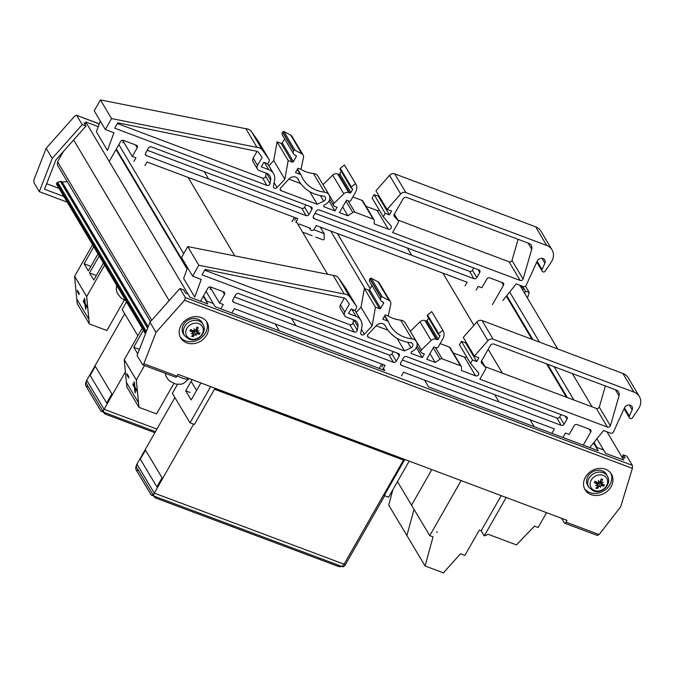 <?xml version="1.0" encoding="UTF-8"?>
<svg xmlns="http://www.w3.org/2000/svg" width="673" height="673" viewBox="0 0 673 673"><rect width="100%" height="100%" fill="white"/><g stroke="black" fill="none" stroke-linecap="round" stroke-linejoin="round"><path stroke-width="1.01" d="M102.035 411.338L100.79 410.867A4.375 1.969 -69.5 0 0 101.32 411.346A4.375 1.969 -69.5 0 0 104.071 409.277L125.388 371.917L104.071 409.277A4.375 3.676 149.1 0 0 103.978 412.894A4.375 3.676 149.1 0 0 105.669 414.274L154.874 432.705M102.784 410.9L86.632 383.938A4.375 3.676 -30.9 0 1 86.733 380.321L124.698 313.753L86.733 380.321A4.375 1.969 -69.5 0 0 85.883 385.974L88.424 386.933M100.79 410.867L85.883 385.974M111.853 393.974L95.297 366.339L90.132 375.399L106.687 403.034L111.853 393.974M126.507 301.891L122.158 309.513L137.881 335.768M152.241 495.16L150.996 494.697A4.375 1.969 -69.5 0 0 151.526 495.168A4.375 1.969 -69.5 0 0 154.285 493.107L193.614 424.15L154.285 493.107A4.375 3.676 149.1 0 0 154.184 496.724A4.375 3.676 149.1 0 0 155.875 498.096L338.376 566.456A4.375 3.676 149.1 0 0 344.096 564.201L403.884 459.39M152.99 494.722L136.846 467.76A4.375 3.676 -30.9 0 1 136.939 464.143L174.904 397.575L136.939 464.143A4.375 1.969 -69.5 0 0 136.089 469.796L138.63 470.755M384.712 495.732L345.384 564.681A4.375 1.969 110.5 0 1 342.633 566.742L153.89 496.051M150.996 494.697L136.089 469.796M162.058 477.805L145.503 450.161L140.337 459.222L156.893 486.857L162.058 477.805M196.575 390.466L191.098 381.322M210.666 386.605L190.013 422.804L194.404 424.444L214.855 388.59L404.675 459.684L384.224 495.547L388.615 497.187L409.192 461.106M200.874 382.929L191.157 399.964L185.681 390.82L192.066 379.622M177.487 384.367L172.364 393.335L190.013 422.804M190.072 392.468L185.681 390.82M534.48 526.151L516.443 544.886L534.488 526.168M546.585 512.666L538.114 527.514L534.463 526.143L516.443 544.886L488.27 534.328L484.257 535.901L506.163 497.498M414.046 509.352L406.896 535.531L414.046 509.352M431.839 469.603L411.548 505.179L431.839 469.603M436.71 532.091L437.164 532.267A0.547 0.463 -30.9 0 1 436.962 531.645L436.71 532.091M484.257 535.901L481.178 530.745L479.353 530.055L464.883 555.41L460.5 553.77L443.389 572.858L425.1 565.993L433.042 536.877L429.753 535.641L461.148 480.606M501.2 495.639L481.178 530.745M429.753 535.641L397.482 481.641M425.1 565.993L388.691 505.07L392.897 489.683M460.517 553.778L443.213 573.06L460.525 553.786M103.432 263.059L93.757 280.027L89.526 272.927L99.209 255.959M89.526 272.927L96.34 275.493M98.006 253.923L88.323 270.899L84.1 263.799L93.783 246.823M84.1 263.799L90.914 266.365M76.798 299.073L77.235 303.632L89.307 323.915L86.699 296.549L74.585 276.267L76.747 298.98L88.828 319.271L86.657 296.557L74.585 276.267M124.244 300.074L106.881 330.519L89.307 323.915M92.571 244.795L74.627 276.258L86.657 296.557M104.643 265.095L86.699 296.549L88.828 319.271M84.302 298.349L84.731 302.816L83.301 300.41L83.435 301.832L84.865 304.238L85.765 309.496L85.336 305.029L86.767 307.435L86.632 306.013L85.202 303.607L84.781 299.14M84.865 299.123L85.202 303.607M85.286 303.59L86.632 306.013M86.716 305.996L86.767 307.435M85.437 305.197L85.765 309.496M84.714 302.623L83.301 300.41M77.361 290.349L79.044 293.016L79.111 294.639L78.96 293.033L77.361 290.349L77.513 291.947L79.111 294.639M137.696 353.855L133.734 347.192L143.383 330.275M133.734 347.192L139.446 349.337M126.44 382.466L126.869 387.025L138.949 407.316L136.333 379.942L124.219 359.668L126.389 382.373L138.461 402.664L136.291 379.951L124.219 359.668M173.87 383.484L156.515 413.912L138.949 407.316M142.171 328.247L124.261 359.66L136.291 379.951M144.544 365.54L136.333 379.942L138.461 402.664M133.944 381.742L134.364 386.209L132.934 383.803L133.069 385.225L134.499 387.631L134.928 392.098L135.399 392.889L134.97 388.422L136.409 390.828L134.836 387L134.415 382.533M134.499 382.516L134.836 387M134.92 386.983L136.274 389.406M136.35 389.389L136.409 390.828M135.08 388.59L135.399 392.889M134.348 386.016L132.934 383.803M126.995 373.742L128.678 376.409L128.745 378.033L128.593 376.426L126.995 373.742L127.147 375.341L128.745 378.033M596.917 438.771L605.633 453.434L623.678 459.962L606.97 431.839M592.114 406.845L572.319 373.549M557.715 348.976L519.842 285.243M573.876 399.998L554.081 366.692M539.477 342.12L509.705 292.023M597.044 447.528L593.998 442.405M567.339 397.55L547.544 364.236M532.94 339.663L506.786 295.657M424.545 380.11L428.625 386.983L598.23 450.75L593.578 442.927M566.397 397.196L546.594 363.883M531.99 339.31L506.365 296.179M534.152 426.665L530.046 419.75L534.152 426.657M502.352 373.153L488.186 349.321L502.352 373.153M473.918 325.311L442.918 273.154L473.918 325.311M370.142 288.582L337.417 233.514M365.044 288.776L330.704 230.99M206.081 291.367L215.217 306.753L384.821 370.512L383.45 368.215M327.616 274.264L296.229 221.451M279.295 330.838L275.24 324.016L279.295 330.838M234.751 255.891L188.112 177.42L234.742 255.883M183.679 253.687L118.852 144.602M206.712 301.05L203.574 295.767M187.313 268.418L116.345 149.002M98.233 126.642L85.715 121.939L189.895 297.23L207.814 303.969L203.263 296.305M187.077 269.065L116.042 149.541M169.142 300.646L73.635 139.95M63.447 151.425L57.567 161.739L57.356 164.969L150.474 321.66M151.753 320.222L57.567 161.739M67.283 181.685L62.168 182.03L61.638 181.601A1.329 1.119 149.3 0 0 60.435 181.432L57.71 182.358A1.329 1.119 149.3 0 0 56.877 183.039L56.389 183.897L145.477 333.8M148.195 326.784L62.168 182.03M473.767 267.963L472.463 270.252A2.187 1.842 -30.8 0 1 469.603 271.37L315.048 213.316M305.937 204.937L304.65 207.208A2.204 1.859 -30.8 0 1 301.773 208.31L147.236 150.272M266.214 173.146L265.658 176.267A2.204 1.859 -30.8 0 1 262.529 178.067L117.38 123.538M257.044 151.349L253.191 158.13A4.442 3.744 149.2 0 0 253.09 161.798L257.439 169.1A4.442 3.744 149.2 0 0 259.391 170.589L266.853 173.39A7.941 6.688 -30.8 0 1 269.923 175.905A7.941 6.688 -30.8 0 1 270.63 180.061L270.008 183.569A2.204 1.859 -30.8 0 1 266.878 185.369L114.721 128.207L117.809 122.797L255.858 151.105A4.408 3.71 -30.8 0 1 258.617 152.535L262.1 157.423L257.532 165.432A4.442 3.744 149.2 0 0 257.439 169.1M476.812 277.554A2.187 1.842 -30.8 0 1 473.943 278.672L314.232 218.683A2.204 1.859 -30.8 0 1 313.425 216.176L316.344 211.061A2.204 1.859 -30.8 0 1 319.229 209.926L478.949 269.907A2.187 1.842 -30.8 0 1 479.748 272.405L476.812 277.554L472.463 270.252M148.523 148.018A2.187 1.842 -30.8 0 1 151.383 146.891L311.103 206.872A2.204 1.859 -30.8 0 1 311.91 209.396L308.991 214.51A2.204 1.859 -30.8 0 1 306.122 215.612L146.403 155.631A2.187 1.842 -30.8 0 1 145.604 153.133L148.523 148.018M304.65 207.208L308.991 214.51M320.239 227.062L324.134 233.607L313.828 229.729M315.814 237.132L322.931 239.807A0.883 0.74 149.2 0 0 324.193 238.949L324.134 233.607M302.598 232.168L312.196 235.769M294.404 217.354L292.023 221.535M295.884 217.909L294.538 220.264M144.956 165.642L147.042 161.991L297.828 218.641L295.741 222.292M298.189 224.757A2.204 1.859 149.2 0 0 299.191 224.033L310.346 228.223A2.204 1.859 149.2 0 0 314.207 229.232L316.293 225.581L467.112 282.239L465.026 285.89M397.793 220.021L509.032 261.772A2.204 1.859 149.2 0 0 512.002 260.476L518.092 239.31M520.145 280.431L392.569 232.547L398.231 222.628A2.187 1.842 149.2 0 0 398.088 220.567L394.336 216.479A2.187 1.842 -30.8 0 1 394.193 214.418L403.06 198.863A2.759 2.322 -30.8 0 1 406.677 197.45L528.877 243.357A6.267 5.275 -30.8 0 1 531.3 245.342A6.267 5.275 -30.8 0 1 531.729 249.195L523.114 279.144A2.204 1.859 -30.8 0 1 520.145 280.431L509.032 261.772M512.002 260.476L523.114 279.144M317.235 204.272L281.247 190.753A2.204 1.859 -30.8 0 1 280.759 187.792L289.096 178.892A5.737 4.829 -30.8 0 1 297.954 178.925A5.737 4.829 -30.8 0 1 298.122 179.237A39.699 33.423 149.2 0 0 299.292 181.416A39.699 33.423 149.2 0 0 323.419 196.053A3.087 2.599 -30.8 0 1 325.328 197.189A3.087 2.599 -30.8 0 1 323.713 201.16L317.235 204.272L309.723 191.654M288.868 179.127L300.722 183.578M111.525 118.583L100.42 99.924L245.872 128.703L256.985 147.37L111.525 118.583L105.341 129.51L113.956 132.749L107.453 150.432L96.348 131.773L100.294 121.039M268.872 165.768L273.726 160.578L284.839 179.237L277.074 187.531A2.204 1.859 -30.8 0 1 273.465 186.362L274.592 180.002A12.35 10.398 149.2 0 0 273.499 173.541A12.35 10.398 149.2 0 0 268.72 169.63L261.25 166.828L263.824 162.319L266.028 163.144A1.321 1.11 149.2 0 0 268.266 162.883L269.107 161.411A2.204 1.859 149.2 0 0 269.091 159.484L262.504 150.23A8.825 7.428 149.2 0 0 256.985 147.37M245.872 128.703A8.825 7.428 -30.8 0 1 251.391 131.563L257.978 140.817A2.204 1.859 -30.8 0 1 258.112 141.036M273.726 160.578L277.057 141.852L288.162 160.519L284.839 179.237M293.571 153.881L282.467 135.223A3.626 3.054 -30.8 0 1 282.551 132.219L282.677 131.984A0.883 0.74 -30.8 0 1 283.913 131.572L295.018 150.23A0.883 0.74 149.2 0 0 293.79 150.651L293.655 150.878A3.626 3.054 149.2 0 0 293.571 153.881A3.626 3.054 149.2 0 0 294.597 154.857L296.044 155.598A0.883 0.74 -30.8 0 1 296.297 156.573L293.378 161.587A0.883 0.74 -30.8 0 1 292.225 162.042L288.162 160.519M277.057 141.852L281.121 143.374A0.883 0.74 149.2 0 0 282.273 142.928L284.637 138.865M283.913 131.572L290.711 135.138L301.815 153.797L295.018 150.23M329.063 200.941L335.011 210.943L324.411 206.956A1.321 1.11 -30.8 0 1 324.68 204.794A7.496 6.309 149.2 0 0 329.122 194.926A7.496 6.309 149.2 0 0 324.529 192.158A35.29 29.705 -30.8 0 1 303.119 179.153A35.29 29.705 -30.8 0 1 301.26 175.3A2.204 1.859 149.2 0 0 300.293 174.366L295.489 172.557L297.979 168.191L299.956 168.931A0.883 0.74 149.2 0 0 301.201 168.242L303.515 157.474A4.408 3.71 149.2 0 0 303.153 155.034A4.408 3.71 149.2 0 0 301.815 153.797M290.711 135.138A4.408 3.71 -30.8 0 1 292.04 136.367L303.153 155.034M300.293 168.982A35.29 29.705 149.2 0 0 313.425 173.499A7.496 6.309 -30.8 0 1 318.018 176.267L329.122 194.926M351.171 188.019L340.067 169.36A0.883 0.74 -30.8 0 1 340.302 168.368L344.416 164.935L355.521 183.603L351.415 187.027A0.883 0.74 149.2 0 0 351.508 188.305L352.248 188.583A0.883 0.74 -30.8 0 1 352.568 189.584L350.902 192.512A0.883 0.74 -30.8 0 1 349.75 192.966L348.774 192.596A4.408 3.71 149.2 0 0 343.819 193.799L334.119 203.263A2.204 1.859 149.2 0 0 334.515 206.317L337.097 207.284L335.011 210.943M334.119 203.263L323.015 184.604A2.204 1.859 -30.8 0 1 323.015 184.604L332.714 175.14A4.408 3.71 -30.8 0 1 337.669 173.937L338.645 174.299A0.883 0.74 149.2 0 0 339.798 173.844L341.236 171.329M342.666 206.948L347.933 215.797L339.444 212.601L346.528 200.184L349.11 201.151A1.321 1.11 149.2 0 0 350.843 200.47L355.428 192.436A10.145 8.539 149.2 0 0 355.731 183.922A10.145 8.539 149.2 0 0 355.521 183.603M344.416 164.935A10.145 8.539 -30.8 0 1 344.626 165.264L355.731 183.922M374.112 194.64L378.31 196.222L389.423 214.88L385.217 213.307L374.112 194.64L372.144 198.089L383.257 216.748L391.072 226.002A2.204 1.859 -30.8 0 1 388.287 229.165L374.247 223.899L374.213 220.559A2.204 1.859 149.2 0 0 373.136 219.045L354.898 212.197A2.204 1.859 149.2 0 0 352.787 212.517L347.933 215.797M352.862 196.945L362.024 200.386A2.204 1.859 -30.8 0 1 362.882 201.084L373.986 219.743M365.994 206.308L377.174 210.506A2.204 1.859 149.2 0 0 379.336 210.161M385.217 213.307L383.257 216.748M502.857 300.553L516.225 283.888L523.258 286.53A2.187 1.842 149.2 0 0 526.118 285.402L537.348 260.838A4.366 3.676 -30.8 0 1 541.117 258.373A4.366 3.676 -30.8 0 1 544.768 259.98A4.366 3.676 -30.8 0 1 544.869 263.193L542.068 269.494A2.204 1.859 149.2 0 0 542.976 271.816L543.321 271.951A1.321 1.11 149.2 0 0 544.987 271.387L551.17 262.234A13.855 11.668 149.2 0 0 552.062 249.851L540.957 231.192A13.855 11.668 -30.8 0 0 535.59 226.801L394.748 173.878A4.408 3.71 -30.8 0 0 389.532 175.359L375.955 190.779L387.059 209.438L391.56 211.129L389.423 214.88M378.31 196.222L378.739 195.464M552.062 249.851A13.855 11.668 149.2 0 0 546.703 245.46L405.853 192.545A4.408 3.71 149.2 0 0 400.645 194.026L387.059 209.438M100.42 99.924L94.228 110.852L105.341 129.51M476.105 290.055L478.183 286.404L481.876 287.792L486.882 279.017A2.204 1.859 -30.8 0 1 489.767 277.89L502.689 282.744A2.204 1.859 -30.8 0 1 503.497 285.268L492.468 304.6M122.646 140.27L132.278 156.447L135.963 157.827L133.877 161.486M109.783 160.527L120.61 141.523A2.204 1.859 -30.8 0 1 123.496 140.388L136.417 145.242A2.204 1.859 -30.8 0 1 137.225 147.757L132.278 156.447M122.772 142.819L123.453 141.624M59.047 188.381L46.639 183.729M63.868 196.491L44.511 189.222L55.867 159.964L85.967 126.07L84.024 122.823L86.867 123.891M520.7 286.698L523.51 287.75L522.77 290.172M85.967 126.07L82.207 124.656L52.216 158.424L39.312 191.679L67.233 202.152M527.472 298.089L529.205 292.41L525.445 290.997L524.704 293.428M523.51 287.75L525.445 290.997M99.268 123.832L76.47 115.276L74.686 116.16L46.159 148.27L34.003 179.607L33.869 182.543L39.312 191.679M52.216 158.424L46.159 148.27M76.47 115.276L99.217 123.95M529.205 292.41L525.47 286.134M82.207 124.656L76.756 115.52M561.055 414.618L559.751 416.907A2.187 1.842 -30.8 0 1 556.891 418.034L402.336 359.979M393.225 351.592L391.938 353.863A2.204 1.859 -30.8 0 1 389.061 354.974L234.524 296.936M353.502 319.801L352.946 322.922A2.204 1.859 -30.8 0 1 349.817 324.723L204.668 270.193M344.332 298.013L340.479 304.785A4.442 3.744 149.2 0 0 340.378 308.453L344.727 315.755A4.442 3.744 149.2 0 0 346.679 317.244L354.141 320.045A7.941 6.688 -30.8 0 1 357.212 322.56A7.941 6.688 -30.8 0 1 357.918 326.716L357.296 330.224A2.204 1.859 -30.8 0 1 354.166 332.025L202.009 274.862L205.097 269.452L343.146 297.769A4.408 3.71 -30.8 0 1 345.905 299.199L349.388 304.078L344.82 312.087A4.442 3.744 149.2 0 0 344.727 315.755M564.1 424.209A2.187 1.842 -30.8 0 1 561.232 425.336L401.52 365.338A2.204 1.859 -30.8 0 1 400.713 362.831L403.632 357.716A2.204 1.859 -30.8 0 1 406.517 356.581L566.237 416.562A2.187 1.842 -30.8 0 1 567.036 419.06L564.1 424.209L559.751 416.907M235.811 294.673A2.187 1.842 -30.8 0 1 238.671 293.546L398.391 353.527A2.204 1.859 -30.8 0 1 399.198 356.051L396.279 361.165A2.204 1.859 -30.8 0 1 393.411 362.276L233.691 302.286A2.187 1.842 -30.8 0 1 232.892 299.788L235.811 294.673M391.938 353.863L396.279 361.165M381.692 364.009L379.311 368.198M383.173 364.564L381.827 366.92M232.244 312.297L234.33 308.646L385.116 365.296L383.038 368.955M401.495 375.887L403.581 372.236L554.401 428.894L552.314 432.554M485.082 366.676L596.32 408.427A2.204 1.859 149.2 0 0 599.29 407.14L605.38 385.966M607.433 427.086L479.857 379.202L485.519 369.292A2.187 1.842 149.2 0 0 485.376 367.222L481.624 363.134A2.187 1.842 -30.8 0 1 481.481 361.073L490.348 345.527A2.759 2.322 -30.8 0 1 493.965 344.105L616.165 390.02A6.267 5.275 -30.8 0 1 618.588 392.006A6.267 5.275 -30.8 0 1 619.017 395.85L610.403 425.799A2.204 1.859 -30.8 0 1 607.433 427.086L596.32 408.427M599.29 407.14L610.403 425.799M404.523 350.927L368.535 337.409A2.204 1.859 -30.8 0 1 368.047 334.447L376.384 325.547A5.737 4.829 -30.8 0 1 385.242 325.581A5.737 4.829 -30.8 0 1 385.419 325.9A39.699 33.423 149.2 0 0 386.58 328.071A39.699 33.423 149.2 0 0 410.707 342.708A3.087 2.599 -30.8 0 1 412.616 343.853A3.087 2.599 -30.8 0 1 411.001 347.815L404.523 350.927L397.011 338.309M376.157 325.782L388.01 330.241M198.813 265.238L187.708 246.579L333.16 275.358L344.273 294.025L198.813 265.238L192.629 276.166L201.244 279.404L194.741 297.096L183.636 278.429L187.582 267.694M356.16 312.423L361.014 307.233L372.127 325.892L364.362 334.187A2.204 1.859 -30.8 0 1 360.753 333.017L361.881 326.666A12.35 10.398 149.2 0 0 360.787 320.197A12.35 10.398 149.2 0 0 356.009 316.285L348.538 313.483L351.113 308.974L353.317 309.807A1.321 1.11 149.2 0 0 355.554 309.538L356.396 308.066A2.204 1.859 149.2 0 0 356.379 306.139L349.792 296.886A8.825 7.428 149.2 0 0 344.273 294.025M333.16 275.358A8.825 7.428 -30.8 0 1 338.679 278.218L345.266 287.48A2.204 1.859 -30.8 0 1 345.4 287.699M361.014 307.233L364.345 288.507L375.45 307.174L372.127 325.892M380.859 300.545L369.755 281.878A3.626 3.054 -30.8 0 1 369.839 278.874L369.973 278.647A0.883 0.74 -30.8 0 1 371.202 278.227L382.306 296.886A0.883 0.74 149.2 0 0 381.078 297.306L380.943 297.533A3.626 3.054 149.2 0 0 380.859 300.545A3.626 3.054 149.2 0 0 381.885 301.521L383.332 302.261A0.883 0.74 -30.8 0 1 383.585 303.229L380.666 308.242A0.883 0.74 -30.8 0 1 379.513 308.697L375.45 307.174M364.345 288.507L368.409 290.038A0.883 0.74 149.2 0 0 369.561 289.583L371.925 285.52M371.202 278.227L377.999 281.794L389.103 300.452L382.306 296.886M416.351 347.596L422.299 357.599L411.699 353.611A1.321 1.11 -30.8 0 1 411.969 351.449A7.496 6.309 149.2 0 0 416.41 341.581A7.496 6.309 149.2 0 0 411.817 338.813A35.29 29.705 -30.8 0 1 390.407 325.808A35.29 29.705 -30.8 0 1 388.548 321.963A2.204 1.859 149.2 0 0 387.581 321.021L382.777 319.212L385.267 314.855L387.244 315.587A0.883 0.74 149.2 0 0 388.489 314.897L390.803 304.137A4.408 3.71 149.2 0 0 390.441 301.689A4.408 3.71 149.2 0 0 389.103 300.452M377.999 281.794A4.408 3.71 -30.8 0 1 379.328 283.03L390.441 301.689M387.581 315.637A35.29 29.705 149.2 0 0 400.713 320.155A7.496 6.309 -30.8 0 1 405.306 322.922L416.41 341.581M438.46 334.683L427.355 316.016A0.883 0.74 -30.8 0 1 427.599 315.023L431.704 311.591L442.817 330.258L438.703 333.682A0.883 0.74 149.2 0 0 438.796 334.961L439.536 335.238A0.883 0.74 -30.8 0 1 439.856 336.248L438.19 339.167A0.883 0.74 -30.8 0 1 437.038 339.621L436.062 339.251A4.408 3.71 149.2 0 0 431.107 340.462L421.407 349.918A2.204 1.859 149.2 0 0 421.803 352.972L424.385 353.948L422.299 357.599M410.278 331.276A2.204 1.859 -30.8 0 1 410.303 331.259L420.002 321.795A4.408 3.71 -30.8 0 1 424.957 320.592L425.933 320.962A0.883 0.74 149.2 0 0 427.086 320.508L428.524 317.984M429.954 353.603L435.221 362.453L426.732 359.264L433.816 346.839L436.398 347.815A1.321 1.11 149.2 0 0 438.131 347.133L442.716 339.091A10.145 8.539 149.2 0 0 443.019 330.586A10.145 8.539 149.2 0 0 442.817 330.258M431.704 311.591A10.145 8.539 -30.8 0 1 431.915 311.919L443.019 330.586M461.4 341.304L465.598 342.877L476.711 361.536L472.505 359.962L461.4 341.304L459.432 344.744L470.545 363.412L478.36 372.657A2.204 1.859 -30.8 0 1 475.575 375.82L461.535 370.554L461.501 367.214A2.204 1.859 149.2 0 0 460.425 365.7L442.195 358.86A2.204 1.859 149.2 0 0 440.075 359.172L435.221 362.453M440.15 343.6L449.312 347.041A2.204 1.859 -30.8 0 1 450.17 347.739L461.274 366.398M453.282 352.963L464.463 357.161A2.204 1.859 149.2 0 0 466.625 356.825M472.505 359.962L470.545 363.412M590.145 447.209L603.513 430.543L610.546 433.185A2.187 1.842 149.2 0 0 613.406 432.058L624.637 407.493A4.366 3.676 -30.8 0 1 628.405 405.028A4.366 3.676 -30.8 0 1 632.056 406.635A4.366 3.676 -30.8 0 1 632.157 409.849L629.356 416.15A2.204 1.859 149.2 0 0 630.265 418.48L630.609 418.606A1.321 1.11 149.2 0 0 632.275 418.042L638.458 408.89A13.855 11.668 149.2 0 0 639.35 396.506L628.245 377.847A13.855 11.668 -30.8 0 0 622.878 373.456L482.036 320.541A4.408 3.71 -30.8 0 0 476.82 322.022L463.243 337.434L474.347 356.101L478.848 357.784L476.711 361.536M465.598 342.877L466.027 342.12M639.35 396.506A13.855 11.668 149.2 0 0 633.991 392.115L493.141 339.2A4.408 3.71 149.2 0 0 487.933 340.681L474.347 356.101M187.708 246.579L181.517 257.507L192.629 276.166M563.394 436.71L565.471 433.059L569.165 434.447L574.17 425.681A2.204 1.859 -30.8 0 1 577.055 424.545L589.977 429.399A2.204 1.859 -30.8 0 1 590.785 431.923L583.255 445.122M209.934 286.925L219.566 303.102L223.251 304.49L221.165 308.141M200.478 301.21L207.898 288.179A2.204 1.859 -30.8 0 1 210.784 287.051L223.714 291.897A2.204 1.859 -30.8 0 1 224.513 294.412L219.566 303.102M210.06 289.474L210.742 288.28M180.187 336.971A15.311 12.88 149.2 0 0 199.275 339.209A15.311 12.88 149.2 0 0 206.367 321.349M181.079 325.37A15.311 12.88 -30.8 0 1 194.245 316.731A15.311 12.88 -30.8 0 1 207.032 322.333A15.311 12.88 -30.8 0 1 200.487 341.236A15.311 12.88 -30.8 0 1 180.743 338.014A15.311 12.88 -30.8 0 1 181.079 325.37M610.739 473.102A15.311 12.88 -30.8 0 1 603.639 490.954A15.311 12.88 -30.8 0 1 584.559 488.716M585.443 477.115A15.311 12.88 -30.8 0 1 598.617 468.475A15.311 12.88 -30.8 0 1 611.404 474.086A15.311 12.88 -30.8 0 1 604.85 492.989A15.311 12.88 -30.8 0 1 585.106 489.767A15.311 12.88 -30.8 0 1 585.443 477.115M622.491 457.085L623.181 454.822L625.124 458.069L621.818 456.824M603.588 449.985L596.101 447.175M213.299 303.523L205.904 300.747M187.986 294.017L185.639 293.142L183.704 289.895L179.943 288.481L185.395 297.617L184.537 300.284L632.401 468.358L620.683 506.777L599.113 534.581L565.985 522.147A2.187 0.984 110.6 0 1 564.613 523.182A2.187 0.984 110.6 0 1 564.344 522.938L561.568 518.294M623.181 454.822L626.942 456.235L632.393 465.363L185.395 297.617M175.35 376.956A2.187 0.984 -69.4 0 0 175.611 377.2A2.187 0.984 -69.4 0 0 176.982 376.165L143.854 363.731L142.752 364.867L137.056 355.504L149.953 322.249L179.943 288.481M176.982 376.165L178.017 374.356L567.019 520.338L565.985 522.147M143.854 363.731L156.01 332.395L184.537 300.284M597.187 535.271L599.113 534.581M632.401 468.358L632.393 465.363M149.953 322.249L156.01 332.395M192.958 330.746A5.468 4.602 -30.8 0 1 192.377 330.939M194.379 330.401L193.992 328.761L194.379 330.401L193.176 330.864A4.938 4.147 -30.8 0 1 192.436 331.099M183.552 334.17A10.936 9.203 -30.8 0 1 187.96 320.247A10.936 9.203 -30.8 0 1 202.304 322.981L203.229 324.781A10.802 9.086 149.2 0 0 189.054 322.081A10.802 9.086 149.2 0 0 184.705 335.835L183.552 334.17M190.19 338.78A9.136 7.681 -30.8 0 1 190.047 324.95A9.136 7.681 -30.8 0 1 203.28 329.913A9.136 7.681 -30.8 0 1 190.19 338.78M192.764 333.118L193.269 334.363A17.464 6.915 117 0 1 191.637 336.29A5.594 4.703 149.2 0 0 193.067 336.828A17.464 8.648 -76.3 0 0 194.438 334.801L197.13 333.741A17.464 5.897 36.4 0 0 199.183 334.422A5.594 4.703 149.2 0 0 199.99 333.009A17.464 4.56 -156.9 0 1 197.786 332.588L197.492 331.57A17.288 11.643 159.3 0 0 198.981 330.636A17.288 6.377 -15.3 0 1 197.399 331.293L195.91 329.72M193.176 330.864A17.464 3.331 -148.7 0 1 190.745 329.543A5.594 4.703 149.2 0 0 189.937 330.956A17.464 7.125 27.9 0 0 192.52 332.008L192.848 333.085A17.288 6.595 -22.8 0 1 191.174 333.699A17.288 11.424 168.6 0 0 192.941 333.362L193.269 334.363M191.637 330.039L192.848 333.085M193.992 328.761A17.288 3.735 60.1 0 1 194.69 330.283L194.253 329.82M197.399 331.293L197.038 330.241A17.464 9.472 -66.4 0 0 198.291 327.675A5.594 4.703 149.2 0 0 196.861 327.137A17.464 6.091 107.9 0 1 195.877 329.804L194.69 330.283M197.786 332.588L197.492 331.57M195.961 334.254A17.288 4.854 66.1 0 1 196.163 335.575A17.288 1.321 -109.1 0 1 195.65 334.372M192.924 334.801L193.067 336.828M199.183 334.422L196.466 331.478A3.289 2.768 -30.8 0 0 196.566 331.318M198.291 327.675L196.659 327.726M190.518 330.46L189.937 330.956M196.163 335.575L194.203 331.444L196.466 331.478M192.722 332.445L194.203 331.444M197.483 332.412L195.599 330.174M597.33 482.499A5.468 4.602 -30.8 0 1 596.741 482.692M598.751 482.154L598.356 480.514L598.751 482.154L597.548 482.608A4.938 4.147 -30.8 0 1 596.808 482.852M587.924 485.914A10.936 9.203 -30.8 0 1 592.333 471.992A10.936 9.203 -30.8 0 1 606.676 474.734L607.601 476.534A10.802 9.086 149.2 0 0 593.426 473.834A10.802 9.086 149.2 0 0 589.068 487.589L587.924 485.914M594.562 490.524A9.136 7.681 -30.8 0 1 594.41 476.703A9.136 7.681 -30.8 0 1 607.652 481.666A9.136 7.681 -30.8 0 1 594.562 490.524M597.128 484.871L597.641 486.116A17.464 6.915 117 0 1 596.009 488.043A5.594 4.703 149.2 0 0 597.439 488.573A17.464 8.648 -76.3 0 0 598.802 486.545L601.494 485.494A17.464 5.897 36.4 0 0 603.555 486.175A5.594 4.703 149.2 0 0 604.362 484.762A17.464 4.56 -156.9 0 1 602.15 484.341L601.855 483.323A17.288 11.643 159.3 0 0 603.345 482.381A17.288 6.377 -15.3 0 1 601.771 483.046L600.274 481.473M597.548 482.608A17.464 3.331 -148.7 0 1 595.109 481.288A5.594 4.703 149.2 0 0 594.309 482.701A17.464 7.125 27.9 0 0 596.892 483.761L597.22 484.838A17.288 6.595 -22.8 0 1 595.538 485.452A17.288 11.424 168.6 0 0 597.304 485.107L597.641 486.116M596.009 481.784L597.22 484.838M598.356 480.514A17.288 3.735 60.1 0 1 599.063 482.028L598.617 481.574M601.771 483.046L601.401 481.986A17.464 9.472 -66.4 0 0 602.655 479.428A5.594 4.703 149.2 0 0 601.225 478.89A17.464 6.091 107.9 0 1 600.24 481.548L599.063 482.028M602.15 484.341L601.855 483.323M600.324 485.999A17.288 4.854 66.1 0 1 600.526 487.328A17.288 1.321 -109.1 0 1 600.013 486.125M597.296 486.554L597.439 488.573M603.555 486.175L600.829 483.231A3.289 2.768 -30.8 0 0 600.93 483.071M602.655 479.428L601.023 479.479M594.89 482.213L594.309 482.701M600.526 487.328L598.566 483.189L600.829 483.231M597.094 484.198L598.566 483.189M601.847 484.156L599.971 481.918M105.669 414.274L104.66 412.591M86.733 380.321L104.071 409.277L156.935 429.08M337.375 564.773L338.376 566.456M155.875 498.096L154.866 496.413M136.939 464.143L154.285 493.107L345.384 564.681M404.296 460.357L214.477 389.263M189.18 378.546A13.123 3.954 -150.3 0 1 177.159 375.854M148.085 327.061L61.638 181.601M147.656 328.18L60.435 181.432M146.361 331.511L57.71 182.358M145.873 332.773L56.877 183.039M469.603 271.37L473.943 278.672M407.367 247.992L411.716 255.294M313.172 216.899L314.232 218.683M310.211 206.535L311.91 209.396M301.773 208.31L306.122 215.612M253.191 158.13L257.532 165.432M266.609 173.298L270.63 180.061M265.658 176.267L270.008 183.569M262.529 178.067L266.878 185.369M394.302 214.216L398.088 220.567M394.008 215.932L394.336 216.479M528.078 243.062L531.729 249.195M280.178 188.97L281.247 190.753M297.76 178.631L298.122 179.237M320.407 195.599L323.713 201.16M478.057 269.57L479.748 272.405M145.351 153.865L146.403 155.631M208.63 179.01L204.281 171.708M251.391 131.563L262.504 150.23M257.978 140.817L269.091 159.484M264.523 162.58L268.72 169.63M274.138 182.602L277.074 187.531M281.121 143.374L292.225 162.042M282.273 142.928L293.378 161.587M295.573 155.354L296.297 156.573M282.551 132.219L293.655 150.878M282.677 131.984L293.79 150.651M297.315 169.369L300.293 174.366M313.425 173.499L324.529 192.158M323.772 205.888L324.411 206.956M332.714 175.14L343.819 193.799M337.669 173.937L348.774 192.596M338.645 174.299L349.75 192.966M339.798 173.844L350.902 192.512M351.895 188.448L352.568 189.584M340.302 168.368L351.415 187.027M345.998 201.118L352.787 212.517M348.101 200.773L354.898 212.197M362.024 200.386L373.136 219.045M377.174 210.506L388.287 229.165M389.532 175.359L400.645 194.026M394.748 173.878L405.853 192.545M535.59 226.801L546.703 245.46M537.163 261.259L542.068 269.494M541.984 258.356L544.869 263.193M501.797 282.408L503.497 285.268M135.525 144.905L137.225 147.757M556.891 418.034L561.232 425.336M494.655 394.647L499.004 401.949M400.46 363.563L401.52 365.338M397.499 353.199L399.198 356.051M389.061 354.974L393.411 362.276M340.479 304.785L344.82 312.087M353.897 319.953L357.918 326.716M352.946 322.922L357.296 330.224M349.817 324.723L354.166 332.025M481.59 360.871L485.376 367.222M481.296 362.587L481.624 363.134M615.366 389.717L619.017 395.85M367.466 335.625L368.535 337.409M385.049 325.286L385.419 325.9M407.695 342.254L411.001 347.815M565.345 416.234L567.036 419.06M232.639 300.52L233.691 302.286M295.918 325.673L291.577 318.371M338.679 278.218L349.792 296.886M345.266 287.48L356.379 306.139M351.811 309.244L356.009 316.285M361.426 329.257L364.362 334.187M368.409 290.038L379.513 308.697M369.561 289.583L380.666 308.242M382.861 302.017L383.585 303.229M369.839 278.874L380.943 297.533M369.973 278.647L381.078 297.306M384.603 316.024L387.581 321.021M400.713 320.155L411.817 338.813M411.06 352.543L411.699 353.611M410.303 331.259L421.407 349.918M420.002 321.795L431.107 340.462M424.957 320.592L436.062 339.251M425.933 320.962L437.038 339.621M427.086 320.508L438.19 339.167M439.183 335.104L439.856 336.248M427.599 315.023L438.703 333.682M433.286 347.773L440.075 359.172M435.389 347.428L442.195 358.86M449.312 347.041L460.425 365.7M464.463 357.161L475.575 375.82M476.82 322.022L487.933 340.681M482.036 320.541L493.141 339.2M622.878 373.456L633.991 392.115M624.451 407.914L629.356 416.15M629.28 405.011L632.157 409.849M589.085 429.063L590.785 431.923M222.813 291.56L224.513 294.412M193.185 336.349A5.132 4.316 -30.8 0 1 191.982 335.92M199.494 332.933A5.132 4.316 -30.8 0 1 198.779 334.153M196.752 327.465A5.132 4.316 -30.8 0 1 197.98 327.944M190.291 330.965A5.132 4.316 -30.8 0 1 190.417 330.67A5.132 4.316 -30.8 0 1 191.006 329.686M197.038 330.241L196.179 329.013M194.438 334.801L193.042 332.883M197.13 333.741L196.02 331.158M597.557 488.093A5.132 4.316 -30.8 0 1 596.345 487.664M603.858 484.678A5.132 4.316 -30.8 0 1 603.143 485.898M601.115 479.218A5.132 4.316 -30.8 0 1 602.343 479.698M594.654 482.718A5.132 4.316 -30.8 0 1 594.781 482.423A5.132 4.316 -30.8 0 1 595.378 481.439M601.401 481.986L600.552 480.766M598.802 486.545L597.414 484.636M601.494 485.494L600.383 482.903M101.32 411.346L103.549 412.179M103.684 412.229L155.48 431.629M151.526 495.168L153.755 496.001M189.222 378.554L183.401 383.517L180.81 384.258L175.746 384.073L170 381.28L167.888 379.236L166.046 376.266L165.146 373.271M125.801 300.688L121.224 298.232L117.262 293.218L116.286 289.592L116.597 285.217M309.395 227.869L310.463 229.661M394.328 214.182L398.273 220.828M297.34 178.135L299.292 181.416M258.053 140.926L269.158 159.585M267.534 163.522L273.499 173.541M297.525 168.99L301.142 175.064M329.753 199.057L333.657 205.618M536.776 262.134L542.118 271.118M481.616 360.846L485.561 367.483M384.628 324.79L386.58 328.071M345.342 287.581L356.446 306.249M354.822 310.177L360.787 320.197M384.813 315.645L388.43 321.719M417.041 345.712L420.945 352.273M624.064 408.797L629.406 417.782M597.473 535.506L564.613 523.182M175.611 377.2L142.752 364.867M184.705 335.835L188.995 339.158C197.256 342.759 207.679 332.521 203.229 324.781M190.417 330.67L191.048 329.644M192.958 332.42L192.125 330.3M193.387 333.741L192.991 332.765M589.068 487.589L593.367 490.903C601.628 494.512 612.043 484.274 607.601 476.534M594.781 482.423L595.412 481.397M597.33 484.173L596.497 482.053M597.75 485.494L597.363 484.51"/></g></svg>

